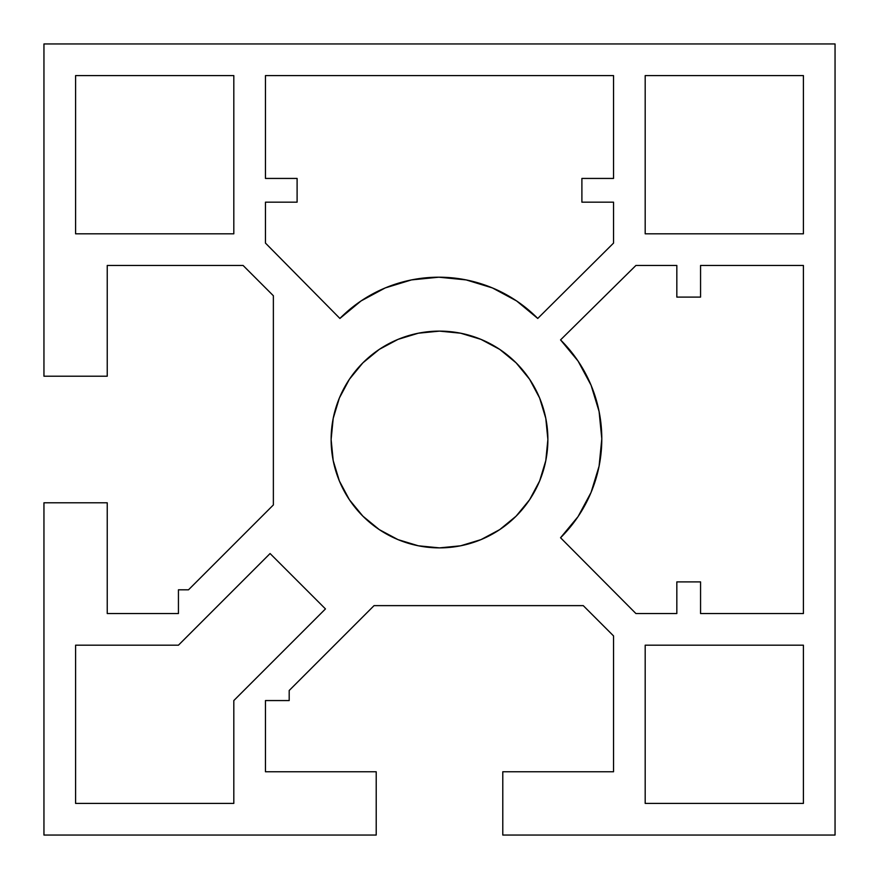 <?xml version="1.0" encoding="UTF-8"?>
<svg xmlns="http://www.w3.org/2000/svg" width="879" height="879" viewBox="0 0 879 879"><rect width="100%" height="100%" fill="white"/><g stroke="black" fill="none" stroke-linecap="round" stroke-linejoin="round"><path stroke-width="1.32" d="M578.063 361.06L560.549 339.898A139.245 139.245 0 0 1 560.549 537.75L578.063 516.599L591.073 492.416L599.093 466.156L601.796 438.83L599.093 411.504L591.073 385.233L578.063 361.06L560.549 339.898L635.913 265.458L676.83 265.458L676.83 297.102L700.563 297.102L700.563 265.458L803.406 265.458L803.406 613.542L700.563 613.542L700.563 581.898L676.83 581.898L676.83 613.542L635.913 613.542L560.549 537.75L578.063 516.599M547.881 439.5A108.381 108.381 0 0 1 439.5 547.881A108.381 108.381 0 0 1 331.119 439.5L333.207 418.36L339.371 398.022L349.381 379.288L362.862 362.862L379.288 349.381L398.022 339.371L418.36 333.207L439.5 331.119L460.64 333.207L480.978 339.371L499.711 349.381L516.138 362.862L529.619 379.288L539.629 398.022L545.793 418.36L547.881 439.5L545.793 460.64L539.629 480.978L529.619 499.711L516.138 516.138L499.711 529.619L480.978 539.629L460.64 545.793L439.5 547.881L418.36 545.793L398.022 539.629L379.288 529.619L362.862 516.138L349.381 499.711L339.371 480.978L333.207 460.64L331.119 439.5A108.381 108.381 0 0 1 439.5 331.119A108.381 108.381 0 0 1 547.881 439.5M361.06 300.937L339.898 318.451L265.458 243.087L265.458 202.17L297.102 202.17L297.102 178.437L265.458 178.437L265.458 75.594L613.542 75.594L613.542 178.437L581.898 178.437L581.898 202.17L613.542 202.17L613.542 243.087L537.75 318.451L516.599 300.937L492.416 287.927L466.156 279.907L438.83 277.204L411.504 279.907L385.233 287.927L361.06 300.937L339.898 318.451L265.458 243.087L265.458 202.17L297.102 202.17L297.102 178.437L265.458 178.437L265.458 75.594L613.542 75.594L613.542 178.437L581.898 178.437L581.898 202.17L613.542 202.17L613.542 243.087L537.75 318.451L516.599 300.937M107.238 613.542L178.437 613.542L178.437 589.809L188.502 589.809L273.369 504.942L273.369 295.74L243.087 265.458L107.238 265.458L107.238 376.212L43.95 376.212L43.95 43.95L835.05 43.95L835.05 835.05L502.788 835.05L502.788 771.762L613.542 771.762L613.542 635.913L583.26 605.631L374.058 605.631L289.191 690.498L289.191 700.563L265.458 700.563L265.458 771.762L376.212 771.762L376.212 835.05L43.95 835.05L43.95 502.788L107.238 502.788L107.238 613.542L107.238 502.788L43.95 502.788L43.95 835.05L376.212 835.05L376.212 771.762L265.458 771.762L265.458 700.563L289.191 700.563L289.191 690.498L374.058 605.631L583.26 605.631L613.542 635.913L613.542 771.762L502.788 771.762L502.788 835.05L835.05 835.05L835.05 43.95L43.95 43.95L43.95 376.212L107.238 376.212L107.238 265.458L243.087 265.458L273.369 295.74L273.369 504.942L188.502 589.809L178.437 589.809L178.437 613.542L107.238 613.542M591.073 492.416L599.093 466.156M560.549 339.898L635.913 265.458L676.83 265.458L676.83 297.102L700.563 297.102L700.563 265.458L803.406 265.458L803.406 613.542L700.563 613.542L700.563 581.898L676.83 581.898L676.83 613.542L635.913 613.542L560.549 537.75M492.416 287.927L466.156 279.907M178.437 645.186L270.084 553.539L325.461 608.916L233.814 700.563L233.814 803.406L75.594 803.406L75.594 645.186L178.437 645.186L270.084 553.539L325.461 608.916L233.814 700.563L233.814 803.406L75.594 803.406L75.594 645.186L178.437 645.186M333.207 418.36L339.371 398.022L349.381 379.288L362.862 362.862L379.288 349.381M460.64 333.207L480.978 339.371L499.711 349.381L516.138 362.862L529.619 379.288M545.793 460.64L539.629 480.978L529.619 499.711L516.138 516.138L499.711 529.619M418.36 545.793L398.022 539.629L379.288 529.619L362.862 516.138L349.381 499.711M803.406 233.814L645.186 233.814L645.186 75.594L803.406 75.594L803.406 233.814L645.186 233.814L645.186 75.594L803.406 75.594L803.406 233.814M233.814 75.594L233.814 233.814L75.594 233.814L75.594 75.594L233.814 75.594L233.814 233.814L75.594 233.814L75.594 75.594L233.814 75.594M803.406 803.406L645.186 803.406L645.186 645.186L803.406 645.186L803.406 803.406L645.186 803.406L645.186 645.186L803.406 645.186L803.406 803.406M339.898 318.451A139.245 139.245 0 0 1 537.75 318.451"/></g></svg>
